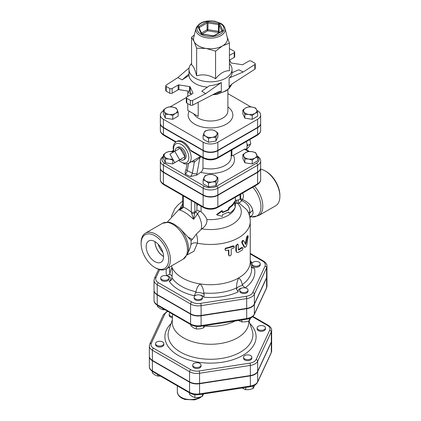 <?xml version="1.0" encoding="UTF-8"?>
<svg xmlns="http://www.w3.org/2000/svg" width="421" height="421" viewBox="0 0 421 421"><rect width="100%" height="100%" fill="white"/><g stroke="black" fill="none" stroke-linecap="round" stroke-linejoin="round"><path stroke-width="0.63" d="M262.362 330.238A4.142 2.389 180 0 1 257.152 327.927A4.142 2.389 180 0 1 261.288 325.538A4.142 2.389 180 0 1 265.43 327.927A4.142 2.389 180 0 1 262.362 330.238M265.43 327.927L265.43 328.943A4.142 2.389 180 0 1 262.362 331.253A4.142 2.389 180 0 1 257.152 328.943L257.152 327.927M244.754 358.945A4.142 2.389 180 0 1 243.543 357.255A4.142 2.389 180 0 1 247.68 354.861A4.142 2.389 180 0 1 251.821 357.255A4.142 2.389 180 0 1 249.264 359.46A4.142 2.389 180 0 1 244.754 358.945M251.821 357.255L251.821 358.266A4.142 2.389 180 0 1 249.264 360.476A4.142 2.389 180 0 1 244.754 359.96A4.142 2.389 180 0 1 243.543 358.266L243.543 357.255M192.892 364.491A4.142 2.389 180 0 1 197.433 362.739A4.142 2.389 180 0 1 201.033 365.112A4.142 2.389 180 0 1 196.891 367.501A4.142 2.389 180 0 1 192.75 365.112A4.142 2.389 180 0 1 192.892 364.491M201.033 365.112L201.033 366.123A4.142 2.389 180 0 1 196.891 368.517A4.142 2.389 180 0 1 192.75 366.123L192.75 365.112M158.638 341.336A4.142 2.389 180 0 1 163.848 343.647A4.142 2.389 180 0 1 159.712 346.036A4.142 2.389 180 0 1 155.57 343.647A4.142 2.389 180 0 1 158.638 341.336M163.848 343.647L163.848 344.657A4.142 2.389 180 0 1 159.712 347.051A4.142 2.389 180 0 1 155.57 344.657L155.57 343.647M172.463 316.66A4.142 2.389 180 0 1 169.179 314.319A4.142 2.389 180 0 1 170.205 312.745M172.421 317.666A4.142 2.389 180 0 1 169.179 315.334L169.179 314.319M242.017 387.994L245.701 389.704L249.395 389.614L253.089 388.562L254.779 385.162M189.503 392.851L189.503 394.44L192.208 396.482L194.912 397.561L198.607 397.471L202.301 396.419L203.648 393.93M152.323 371.369L152.323 372.969L155.023 375.016L157.728 376.095L160.517 376.116M245.701 387.425L245.701 389.704M253.089 385.973L253.089 388.562M194.912 394.661L194.912 397.561M202.301 394.14L202.301 396.419M157.728 374.506L157.728 376.095M271.65 350.919L271.65 340.778A10.357 5.978 0 0 1 271.292 342.326L257.684 371.648L257.684 381.789A1.658 1.305 24.9 0 1 257.589 382.236L271.198 352.914L271.65 350.919A10.357 5.978 180 0 1 271.292 352.466A1.658 1.305 24.9 0 1 271.198 352.914M149.355 356.324A10.357 5.978 0 0 0 149.35 356.492A10.357 5.978 0 0 0 152.386 360.718L152.386 370.859A10.357 5.978 180 0 1 149.35 366.633L149.35 356.492M152.386 360.718L189.566 382.184A10.357 5.978 0 0 0 199.57 383.731L250.363 375.874A10.357 5.978 0 0 0 257.684 371.648M169.047 277.934L169.047 278.944A4.142 2.389 180 0 1 164.906 281.339A4.142 2.389 180 0 1 160.769 278.944L160.769 277.934A4.142 2.389 180 0 1 163.322 275.723A4.142 2.389 180 0 1 167.837 276.244A4.142 2.389 180 0 1 169.047 277.934A4.142 2.389 180 0 1 164.906 280.323A4.142 2.389 180 0 1 160.769 277.934M202.422 297.2L202.422 298.215A4.142 2.389 180 0 1 198.286 300.605A4.142 2.389 180 0 1 194.144 298.215L194.144 297.2A4.142 2.389 180 0 1 197.212 294.895A4.142 2.389 180 0 1 202.422 297.2A4.142 2.389 180 0 1 198.286 299.594A4.142 2.389 180 0 1 194.144 297.2M248.016 290.148L248.016 291.164A4.142 2.389 180 0 1 243.875 293.553A4.142 2.389 180 0 1 239.733 291.164L239.733 290.148A4.142 2.389 180 0 1 239.875 289.532A4.142 2.389 180 0 1 244.417 287.78A4.142 2.389 180 0 1 248.016 290.148A4.142 2.389 180 0 1 243.875 292.537A4.142 2.389 180 0 1 239.733 290.148M260.231 263.825L260.231 264.841A4.142 2.389 180 0 1 257.678 267.051A4.142 2.389 180 0 1 253.163 266.53A4.142 2.389 180 0 1 251.953 264.841L251.953 263.825A4.142 2.389 180 0 1 256.094 261.436A4.142 2.389 180 0 1 260.231 263.825A4.142 2.389 180 0 1 257.678 266.035A4.142 2.389 180 0 1 253.163 265.514A4.142 2.389 180 0 1 251.953 263.825M154.033 290.269A10.878 6.278 0 0 0 154.028 290.443A10.878 6.278 0 0 0 157.217 294.879L157.217 304.683A10.878 6.278 180 0 1 154.028 300.247L154.028 290.443M266.972 286.138A10.878 6.278 180 0 1 266.598 287.764A1.658 1.305 24.9 0 1 266.504 288.211L266.972 286.138L266.972 276.334A10.878 6.278 0 0 1 266.598 277.96L254.384 304.283A10.878 6.278 0 0 1 246.69 308.725L201.101 315.776A10.878 6.278 0 0 1 190.592 314.15L157.217 294.879M157.517 305.42L157.517 306.583L160.222 308.63L162.927 309.709L165.053 309.767M162.927 308.546L162.927 309.709M252.511 316.771L267.446 325.391A8.699 5.026 180 0 1 269.693 330.243A1.658 1.305 24.9 0 1 271.292 331.843A10.357 5.978 0 0 0 271.65 330.296L271.65 340.436A10.357 5.978 180 0 1 271.292 341.984L257.684 371.311A10.357 5.978 180 0 1 250.363 375.537L199.57 383.394A10.357 5.978 180 0 1 189.566 381.847L152.386 360.381A10.357 5.978 180 0 1 149.35 356.15L149.35 346.009A10.357 5.978 0 0 0 152.386 350.24A1.658 0.958 -60 0 1 153.554 348.209A8.699 5.026 180 0 1 151.307 343.357L164.916 314.034A8.699 5.026 180 0 1 167.89 311.408M238.581 320.465L241.896 321.923L245.59 321.833L249.285 320.781L250.784 317.902M190.897 324.691L190.897 325.854L193.597 327.896L196.302 328.975L199.996 328.885L203.69 327.833L204.906 325.675M241.896 319.955L241.896 321.923M249.285 318.55L249.285 320.781M196.302 326.38L196.302 328.975M203.69 325.865L203.69 327.833M172.573 314.113L172.252 321.633A38.264 22.092 0 0 0 183.445 337.8A38.264 22.092 0 0 0 225.577 342.483A38.264 22.092 0 0 0 248.748 321.633L248.722 320.997M204.727 326.086A37.511 21.66 0 0 0 235.186 320.991M190.592 313.813L190.592 304.009A10.878 6.278 0 0 0 201.101 305.635L246.69 298.584A10.878 6.278 0 0 0 254.384 294.142L266.598 267.819A10.878 6.278 0 0 0 266.972 266.193L266.972 275.997A10.878 6.278 180 0 1 266.598 277.623L254.384 303.946A10.878 6.278 180 0 1 246.69 308.382L201.101 315.44A10.878 6.278 180 0 1 190.592 313.813L157.217 294.542A10.878 6.278 180 0 1 154.028 290.101L154.028 280.297A10.878 6.278 0 0 0 157.217 284.738L190.592 304.009A1.658 0.958 -60 0 1 191.765 301.978L158.385 282.712A9.22 5.326 180 0 1 156.002 277.571A1.658 1.305 -155.1 0 0 154.496 278.223L154.028 280.297M189.129 67.897L177.836 77.606L166.169 85.116A1.658 0.958 180 0 0 165.742 85.758A1.658 0.958 180 0 0 166.232 86.431L169.805 88.494L169.805 93.23A1.658 0.958 0 0 0 172.147 93.23L172.147 88.494A1.658 0.958 180 0 1 169.805 88.494M172.147 88.494L178.125 85.047L178.125 89.778A0.826 0.479 180 0 1 178.925 89.657L178.925 84.921A0.826 0.479 0 0 0 178.125 85.047M178.925 84.921L189.545 86.563L189.545 91.299A0.826 0.479 180 0 1 190.129 91.636L191.366 94.304M205.653 93.662L201.78 91.173L209.416 85.742C213.668 85.41 217.641 84.337 221.33 82.516L205.653 93.662L192.639 100.398A1.658 0.958 180 0 1 190.36 100.361L186.787 98.298A1.658 0.958 180 0 1 186.303 97.625A1.658 0.958 180 0 1 186.787 96.946L192.76 93.499A0.826 0.479 0 0 0 193.002 93.157A0.826 0.479 0 0 0 192.976 93.036L190.129 86.905A0.826 0.479 0 0 0 189.545 86.563M229.434 63.476A21.529 12.43 180 0 1 232.029 69.397A21.529 12.43 180 0 1 218.741 80.879A21.529 12.43 180 0 1 195.276 78.185A21.529 12.43 180 0 1 188.971 69.397L188.997 75.427A21.529 12.43 0 0 0 195.276 83.595A21.529 12.43 0 0 0 207.49 87.11M188.997 75.427L182.151 79.837L177.836 77.606M203.148 150.681A10.399 6.005 0 0 0 217.852 150.681L257.599 127.731L257.599 134.494A1.658 0.958 60 0 1 257.257 135.252C259.652 133.636 260.783 131.968 260.646 130.247A10.399 6.005 180 0 1 257.599 134.494L217.852 157.438A10.399 6.005 180 0 1 203.148 157.438L203.148 150.681L163.401 127.731A10.399 6.005 0 0 1 160.354 123.485L160.354 130.247A10.399 6.005 180 0 0 163.401 134.494L163.401 127.731M178.546 160.412L184.703 163.953L185.829 164.043L188.603 163.316A12.42 7.173 -120 0 0 191.176 157.628A12.42 7.173 -120 0 0 185.756 145.129A12.42 7.173 -120 0 0 176.183 141.803L177.062 141.293A12.42 7.173 60 0 1 190.297 150.023L191.213 151.113M257.599 127.731A10.399 6.005 0 0 0 260.646 123.485A10.399 6.005 0 0 0 260.641 123.316M163.401 127.395L203.148 150.339L203.148 142.23L163.401 119.28A10.399 6.005 0 0 1 160.354 115.033L160.354 123.148A10.399 6.005 180 0 0 163.401 127.395L163.401 119.28M257.599 119.28A10.399 6.005 0 0 0 260.646 115.033L260.646 123.148A10.399 6.005 180 0 1 257.599 127.395L257.599 119.28L217.852 142.23A10.399 6.005 0 0 1 203.148 142.23M203.148 150.339A10.399 6.005 180 0 0 217.852 150.339L257.599 127.395M245.017 148.939L233.339 155.37L231.939 155.838L231.003 155.302M202.969 157.896L202.969 168.084C202.811 169.863 202.069 171.273 200.738 172.326L196.507 175.236L190.287 176.541L185.208 174.084L185.156 172.031L186.066 169.347A3.31 1.31 10.4 0 0 187.266 170.663L188.624 163.306M178.141 160.643L172.731 163.922L165.342 162.78L163.364 158.517L163.364 154.67L166.069 152.628L168.774 151.549L173.641 151.87M217.889 177.62L216.899 179.267A6.625 3.826 0 0 0 215.184 175.573L217.889 177.62L217.889 181.462L215.91 185.729L208.521 186.871L203.111 183.751L203.111 179.904L205.09 175.641L208.784 174.583L212.479 174.494L215.184 175.573A6.625 3.826 0 0 0 208.784 174.583A6.625 3.826 0 0 0 204.101 177.288A6.625 3.826 0 0 0 205.816 180.983L203.111 179.904M163.743 156.007C161.348 157.617 160.217 159.285 160.354 161.011A10.399 6.005 0 0 0 163.401 165.253L203.148 188.203A10.399 6.005 0 0 0 217.852 188.203L257.599 165.253A1.658 0.958 -120 0 0 256.431 163.227A8.741 5.047 180 0 0 257.636 156.959L254.931 158.033L252.226 160.08L248.532 159.022L244.838 158.938L243.848 156.323A6.625 3.826 0 0 0 248.532 159.022A6.625 3.826 0 0 0 254.931 158.033A6.625 3.826 0 0 0 256.647 154.339A6.625 3.826 0 0 0 251.963 151.634A6.625 3.826 0 0 0 245.564 152.628L248.269 151.549L251.963 151.634L255.658 152.691L257.636 156.954L257.636 160.801L252.226 163.922L244.838 162.78L242.859 158.517L242.859 154.67L245.564 152.628A6.625 3.826 0 0 0 243.848 156.323L242.859 154.67M203.49 207.553C208.163 209.811 212.837 209.811 217.51 207.553A1.658 0.958 -120 0 0 217.852 206.795A10.399 6.005 180 0 1 203.148 206.795L189.634 198.996A1.658 0.958 -60 0 0 189.982 199.754L203.49 207.553A1.658 0.958 -60 0 1 203.148 206.795L203.148 195.302L163.401 172.352A10.399 6.005 0 0 1 160.354 168.111L160.354 179.604A10.399 6.005 180 0 0 163.401 183.851L163.401 172.352M178.688 193.239A1.658 0.958 -60 0 1 178.688 193.234L178.688 193.234A1.658 0.958 -60 0 1 178.346 192.476L163.401 183.851A1.658 0.958 -60 0 0 163.743 184.608L183.361 195.933A1.658 0.958 -60 0 1 183.014 195.176L178.346 192.476M221.33 82.516L221.33 91.631L220.23 91.373L217.636 92.199L192.639 105.134L192.639 100.398M186.303 97.625L186.303 102.356A1.658 0.958 0 0 0 186.787 103.034L190.36 105.097A1.658 0.958 0 0 0 192.639 105.134M189.545 91.299L178.925 89.657M178.125 89.778L172.147 93.23M169.805 93.23L166.232 91.162L166.232 86.431M165.742 85.758L165.742 90.489A1.658 0.958 0 0 0 166.232 91.162M188.971 69.397A21.529 12.43 180 0 1 191.566 63.476M232.029 72.691L238.849 69.77L243.164 72.007L254.831 64.492L254.831 69.223L232.403 83.674L230.034 85.742L229.108 87.142L229.108 78.027C231.034 76.633 232.008 75.033 232.029 73.217L232.029 69.397M229.108 87.142A21.529 12.43 0 0 0 230.871 84.91M254.831 69.223A1.658 0.958 0 0 0 255.258 68.586L255.258 63.855A1.658 0.958 180 0 1 254.831 64.492M229.634 60.04L234.213 57.393A1.658 0.958 0 0 0 234.697 56.719L234.697 51.988A1.658 0.958 180 0 1 234.213 52.662L229.434 55.425M195.954 28.444L193.697 37.585A16.977 9.799 0 0 0 194.102 41.505A16.977 9.799 0 0 0 198.496 45.9A16.977 9.799 0 0 0 206.106 48.436A16.977 9.799 0 0 0 222.504 45.9A16.977 9.799 0 0 0 227.303 37.585L225.046 28.444C224.488 26.428 223.114 24.755 220.909 23.423L214.92 21.229C205.174 20.013 198.849 22.418 195.954 28.444A14.693 8.483 0 0 0 200.112 35.643A14.693 8.483 0 0 0 217.068 37.232A14.693 8.483 0 0 0 225.046 28.444M227.166 37.032L229.434 43.137L222.504 45.9L215.573 51.141L206.106 48.436L196.639 48.21L194.102 41.505L191.566 37.28L194.36 34.89M229.434 43.137L229.434 70.749C224.814 70.528 220.194 73.196 215.573 78.753C209.263 74.885 202.948 73.912 196.639 75.822C194.949 69.291 193.26 65.644 191.566 64.892L191.566 37.28M196.639 75.822L196.639 48.21M215.573 78.753L215.573 51.141M229.434 59.614L230.871 62.708A0.826 0.479 0 0 0 231.455 63.045L242.075 64.687A0.826 0.479 0 0 0 242.875 64.566L248.853 61.113A1.658 0.958 180 0 1 251.195 61.113L254.768 63.176A1.658 0.958 180 0 1 255.258 63.855M229.434 48.968A1.658 0.958 180 0 1 230.64 49.246L234.213 51.309A1.658 0.958 180 0 1 234.697 51.988M229.108 78.027L243.164 72.007M188.997 73.954L182.151 79.837M243.848 111.697L242.859 110.044L245.564 108.002A6.625 3.826 0 0 0 243.848 111.697A6.625 3.826 0 0 0 248.532 114.401L244.838 114.312L243.848 111.697M248.269 106.923L251.963 107.013A6.625 3.826 0 0 0 245.564 108.002L248.269 106.923M255.658 108.065L256.647 109.718A6.625 3.826 0 0 0 251.963 107.013L255.658 108.065M254.931 113.412L252.226 115.454L248.532 114.401A6.625 3.826 0 0 0 254.931 113.412A6.625 3.826 0 0 0 256.647 109.718L257.636 112.333L254.931 113.412M208.784 129.963L212.479 129.873L215.184 130.952A6.625 3.826 0 0 0 208.784 129.963A6.625 3.826 0 0 0 204.101 132.662L205.09 131.015L208.784 129.963M217.889 132.994L216.899 134.646A6.625 3.826 0 0 0 215.184 130.952L217.889 132.994L217.889 136.841L215.91 141.103L215.91 137.262L212.216 137.351A6.625 3.826 0 0 0 216.899 134.646L215.91 137.262M205.816 136.357L203.111 135.283L204.101 132.662A6.625 3.826 0 0 0 205.816 136.357A6.625 3.826 0 0 0 212.216 137.351L208.521 138.404L205.816 136.357M257.636 112.333L257.636 116.175L252.226 119.301L252.226 115.454M252.226 119.301L244.838 118.159L244.838 114.312M244.838 118.159L242.859 113.891L242.859 110.044M215.91 141.103L208.521 142.245L203.111 139.125L203.111 135.283M208.521 142.245L208.521 138.404M177.152 109.718L178.141 112.333L175.436 113.412A6.625 3.826 0 0 0 177.152 109.718A6.625 3.826 0 0 0 172.468 107.013L176.162 108.065L177.152 109.718M172.731 115.454L169.037 114.401A6.625 3.826 0 0 0 175.436 113.412L172.731 115.454L172.731 119.301L165.342 118.159L165.342 114.312L164.353 111.697A6.625 3.826 0 0 0 169.037 114.401L165.342 114.312M166.069 108.002L168.774 106.923L172.468 107.013A6.625 3.826 0 0 0 166.069 108.002A6.625 3.826 0 0 0 164.353 111.697L163.364 110.044L166.069 108.002M165.342 118.159L163.364 113.891L163.364 110.044M172.731 119.301L178.141 116.175L178.141 112.333M191.292 94.141L187.761 92.104A45.542 26.297 180 0 1 188.497 91.136M198.202 102.25L198.202 116.385L187.761 110.36L187.761 103.598M187.761 96.383L187.761 92.104M260.646 115.033A10.399 6.005 0 0 0 257.599 110.786L256.947 110.413M227.887 93.636L250.842 106.887M170.216 106.85L186.303 97.561M163.364 110.807A10.399 6.005 0 0 0 160.354 115.033M171.426 265.956A39.748 22.95 0 0 0 172.105 267.693A39.748 22.95 0 0 0 172.978 269.324A39.748 22.95 0 0 0 200.212 283.917A39.748 22.95 0 0 0 238.607 277.976A39.748 22.95 0 0 0 250.248 261.751L250.248 221.525C250.206 217.315 249.085 213.415 246.885 209.826L239.191 203.111L241.743 200.68A2.484 0.626 40.6 0 1 240.175 199.007L238.418 199.97A2.484 1.921 -90.6 0 0 239.191 203.111L237.649 203.385A2.484 1.768 -104.3 0 1 236.507 200.233L235.344 200.312M187.145 254.931L193.981 251.221L197.386 243.185C197.754 240.459 197.412 237.428 196.37 234.097L192.334 239.433L187.95 237.018L191.145 240.533L190.971 244.722L190.213 247.564L187.598 253.952A20.145 11.63 -120 0 0 179.183 227.777L187.95 237.018M236.907 252.453L235.849 250.895L235.849 245.69L237.56 244.069L238.133 244.427L237.044 244.717L236.386 245.911L236.381 251.4L236.807 252.374L238.402 252.389L242.233 249.979L242.975 248.627L242.922 247.911L242.47 247.711L238.707 250.058L238.402 249.89L238.133 244.427M238.402 249.564A39.748 22.95 0 0 0 241.528 247.559L242.738 247.727M225.277 250.242L224.982 249.806L225.34 248.222A39.748 22.95 0 0 0 232.945 245.869L234.165 246.311L234.318 247.18L233.571 248.085L231.24 248.958L231.208 254.694L230.482 255.705L229.34 255.91L228.877 255.326L228.866 249.985L225.845 250.627L225.182 250.063L225.267 249.164L225.651 248.664L234.165 246.311M229.056 255.715L228.492 254.763L228.492 250.09M243.78 246.727L244.475 246.99C245.354 247.785 246.153 246.974 246.874 244.559L248.248 235.949L247.416 237.044L245.922 244.033L245.548 244.412L243.859 240.865C242.933 240.675 242.454 241.375 242.422 242.954L244.833 247.348L244.143 247.101L241.77 242.659C241.801 241.075 242.27 240.391 243.18 240.596M245.201 243.801L246.595 237.139L247.385 235.702L248.158 235.881M203.148 195.302A10.399 6.005 0 0 0 217.852 195.302L257.599 172.352A10.399 6.005 0 0 0 260.646 168.111A10.399 6.005 0 0 0 260.641 167.942M246.969 143.929L247.927 145.387L247.069 146.361M246.064 149.544A11.178 6.452 -120 0 0 246.411 141.514M247.927 145.387L250.774 143.74L249.853 139.525M246.364 149.718L249.264 146.419L250.774 143.74M174.783 151.323L179.662 159.77L174.783 162.585L169.905 154.139L180.051 148.276L184.93 156.728L179.662 159.77M184.93 156.728L180.051 159.543A6.899 3.984 60 0 0 183.414 159.933L184.614 159.306A6.957 4.015 60 0 0 184.703 151.228A6.957 4.015 60 0 0 177.662 147.261L176.52 147.987A6.899 3.984 60 0 1 180.051 148.276A6.899 3.984 60 0 1 184.93 156.728A6.899 3.984 60 0 1 183.414 159.933M175.173 151.097A6.899 3.984 60 0 1 176.52 147.987M215.91 181.883L212.216 181.972A6.625 3.826 0 0 0 216.899 179.267L215.91 181.883L215.91 185.729M208.521 183.03L205.816 180.983A6.625 3.826 0 0 0 212.216 181.972L208.521 183.03L208.521 186.871M252.226 163.922L252.226 160.08M244.838 162.78L244.838 158.938M173.131 159.722L172.731 160.08L169.037 159.022A6.625 3.826 0 0 0 172.705 158.985M173.647 151.892A6.625 3.826 0 0 0 172.468 151.634A6.625 3.826 0 0 0 166.069 152.628A6.625 3.826 0 0 0 164.353 156.323A6.625 3.826 0 0 0 169.037 159.022L165.342 158.938L163.364 154.67M172.731 163.922L172.731 160.08M165.342 162.78L165.342 158.938M191.397 161.701L194.381 162.048A2.484 1.595 87.5 0 0 193.586 160.438M196.507 175.236A6.625 3.479 115.8 0 0 196.933 173.636A3.31 1.31 10.4 0 1 192.339 173.12L194.381 162.048L199.886 157.612A2.484 1.689 60.7 0 1 200.454 156.444L197.533 158.159M260.646 167.769A10.399 6.005 180 0 1 257.599 172.015L257.599 165.253A10.399 6.005 0 0 0 260.646 161.011L260.646 167.769M160.354 161.011L160.354 167.769A10.399 6.005 180 0 0 163.401 172.015L203.148 194.965A10.399 6.005 180 0 0 217.852 194.965L257.599 172.015M231.939 155.838L231.887 149.897M183.482 196.002L183.277 196.154A2.484 1.437 0 0 1 182.819 195.639M181.74 207.995L178.967 209.937C182.682 210.553 187.561 213.679 193.592 219.32L194.855 211.621A2.484 1.437 180 0 1 191.313 212.121C188.313 209.726 185.635 208.027 183.277 207.032L183.277 196.154M169.395 222.125A20.145 11.63 -120 0 0 169.205 222.099L173.789 223.972L179.183 227.777M196.528 203.538L196.917 205.559L196.917 210.084L201.07 211.847C203.743 214.089 205.695 216.636 206.932 219.488C207.248 223.183 205.532 226.298 201.78 228.845L196.37 234.097M191.313 200.528L191.313 212.121L193.592 219.32L199.649 211.01M183.177 207.448A2.484 1.247 8.3 0 1 182.703 206.564A2.484 1.247 8.3 0 0 182.703 206.564L180.683 208.837L178.967 209.937C180.972 209.411 182.372 208.579 183.177 207.448L183.277 207.032A2.484 1.437 0 0 1 182.735 206.143L182.735 195.591M196.917 210.084L194.744 213.184A2.484 0.947 -172.5 0 1 191.534 213.236M260.646 169.184A20.703 11.951 60 0 1 265.246 170.984L265.246 170.984A20.703 11.951 60 0 1 279.886 196.339A20.703 11.951 60 0 1 275.597 205.816L258.526 215.673A20.703 11.951 -120 0 0 254.526 186.182M279.886 196.339L279.886 195.323A19.461 11.235 -120 0 0 266.125 171.489L265.246 170.984L266.125 171.489M172.126 276.523A7.452 4.305 0 0 0 169.51 274.208L169.995 273.466C170.526 270.361 171.226 268.435 172.105 267.693L172.326 272.455L171.826 279.197L170.542 280.833L169.189 281.202A44.347 25.602 0 0 0 194.376 295.747A5.794 3.347 180 0 1 196.654 295.005M169.51 274.208L166.658 275.755A5.794 3.347 180 0 1 169.189 281.202M229.503 207.821L228.65 210.026L222.425 212.673L222.425 210.984L216.904 214.915L222.425 216.394L222.425 214.705L228.65 212.058L229.503 213.231C232.334 211.416 234.286 209.326 235.36 206.964L234.792 205.353L235.36 201.554C234.286 203.917 232.334 206.006 229.503 207.821L228.892 207.5A24.844 14.34 0 0 0 234.555 201.438L235.36 201.554M222.425 212.131A24.844 14.34 0 0 0 228.066 209.69L228.892 207.5M228.066 209.69L228.65 210.026M216.904 214.915L216.694 214.452L222.035 210.558L222.425 210.984M229.503 213.231L228.403 212.2M243.859 240.865L242.996 240.407M225.34 248.222L225.651 248.664M238.707 250.058L238.402 249.89L238.707 250.058M186.377 197.675A1.658 0.958 -60 0 1 186.371 197.67L186.371 197.67A1.658 0.958 -60 0 1 186.029 196.912L183.014 195.176M196.917 205.559L198.333 204.574M242.443 199.575L240.549 198.312L240.265 198.901A2.484 0.631 -139.3 0 0 241.828 200.58L242.443 199.575C243.859 196.923 243.785 194.649 242.212 192.75M240.801 195.381L240.549 198.312M249.653 216.494L251.695 215.794L252.595 214.726L253.063 213.142L252.768 210.121C251.421 205.411 248.001 201.906 242.507 199.596M235.344 203.222L237.649 203.385A30.807 17.787 0 0 1 234.397 223.009A30.807 17.787 0 0 1 201.78 228.845M249.406 215.536L249.879 211.726C249.764 206.674 247.053 202.99 241.743 200.68L241.828 200.58M248.437 212.826A4.968 2.605 178.6 0 1 249.879 211.726M195.933 211.447A3.31 1.916 -144.4 0 0 197.391 213.684A15.319 8.846 -120 0 1 201.117 229.366M250.742 263.551A5.794 3.347 180 0 1 251.811 262.583L250.569 262.504M158.233 244.291A11.83 6.831 -120 0 0 162.895 252.363M163.564 256.431A11.83 6.831 60 0 1 155.044 241.67M154.986 241.633A11.92 6.878 -120 0 0 163.411 256.41A11.92 6.878 -120 0 0 163.569 256.5M154.875 261.646A12.293 7.099 60 0 1 146.808 250.69A12.293 7.099 60 0 1 148.866 240.886A12.293 7.099 60 0 1 161.022 248.058A12.293 7.099 60 0 1 161.154 262.178A12.293 7.099 60 0 1 154.875 261.646M154.875 235.723A19.461 11.235 60 0 1 168.637 259.552A19.461 11.235 60 0 1 154.875 267.498A19.461 11.235 60 0 1 141.114 243.664A19.461 11.235 60 0 1 154.875 235.723M154.875 267.498L155.754 268.003A20.703 11.951 -120 0 0 166.106 269.03A20.703 11.951 -120 0 0 169.279 252.442A20.703 11.951 -120 0 0 155.754 234.197A20.703 11.951 -120 0 0 145.403 233.176A20.703 11.951 -120 0 0 141.114 242.649L141.114 243.664M250.248 221.525A39.748 22.95 0 0 1 197.386 243.185A4.968 3 7.5 0 0 190.971 244.722M195.507 292.869L196.107 291.764C196.512 288.348 197.881 285.733 200.212 283.917C202.396 286.427 203.569 289.438 203.732 292.942L204.148 294.205A7.452 4.305 0 0 0 195.507 292.869L194.376 295.747M191.145 240.533L192.334 239.433M199.912 295.005A5.794 3.347 180 0 1 203.811 297.205L204.148 294.205M251.216 266.335L252.068 267.572L252.895 268.03L254.342 268.03A5.794 3.347 180 0 1 251.495 266.877M236.497 289.201L236.613 287.859C236.486 284.37 237.149 281.075 238.607 277.976C240.465 279.16 241.665 281.381 242.196 284.638L242.822 285.549A7.452 4.305 0 0 0 236.497 289.201L238.212 291.885A5.794 3.347 180 0 1 242.243 287.953M245.122 287.896L242.822 285.549M221.33 91.631L221.33 91.631A21.529 12.43 0 0 1 216.368 92.852M152.728 371.617A1.658 0.958 -60 0 1 152.386 370.859L189.566 392.325A1.658 0.958 -60 0 0 189.908 393.082L152.728 371.617C150.334 370.001 149.213 368.338 149.35 366.633M189.908 393.082C192.681 394.582 195.844 395.082 199.396 394.588A1.658 0.353 -98.8 0 0 199.57 393.877A10.357 5.978 180 0 1 189.566 392.325L189.566 382.184M199.396 394.588L250.185 386.731A1.658 0.353 -98.8 0 0 250.363 386.015L199.57 393.877L199.57 383.731M271.292 342.326L271.292 352.466L257.684 381.789A10.357 5.978 180 0 1 250.363 386.015L250.363 375.874M200.322 397.098A13.251 7.652 180 0 1 185.761 399.029A13.251 7.652 180 0 1 177.341 391.904L178.109 394.761L179.367 396.408L181.467 398.013L184.877 399.461L194.549 399.887L199.659 398.045L201.485 396.724M158.385 282.712A1.658 0.958 120 0 0 157.217 284.738L157.217 294.542M250.248 253.937L262.615 261.078A9.22 5.326 180 0 1 264.998 266.219L252.784 292.542A9.22 5.326 180 0 1 246.264 296.305L200.67 303.357A9.22 5.326 180 0 1 191.765 301.978M156.002 277.571L159.675 269.65M251.811 262.583A44.347 25.602 0 0 0 250.248 260.536M245.148 287.875A44.347 25.602 0 0 0 254.342 268.03M203.811 297.205A44.347 25.602 0 0 0 238.212 291.885M166.474 268.819A44.347 25.602 0 0 0 166.658 275.755M157.559 305.441A1.658 0.958 -60 0 1 157.217 304.683L190.592 323.954A1.658 0.958 -60 0 0 190.934 324.712L157.559 305.441C155.054 303.746 153.875 302.015 154.028 300.247M269.693 330.243L256.084 359.566A8.699 5.026 180 0 1 249.932 363.118L199.144 370.975A8.699 5.026 180 0 1 190.739 369.675L153.554 348.209M171.063 323.581A45.6 26.328 0 0 0 178.257 355.419A45.6 26.328 0 0 0 238.307 357.666A45.6 26.328 0 0 0 249.937 323.581M249.032 320.881L252.132 330.159A42.4 24.481 180 0 1 230.382 356.419A42.4 24.481 180 0 1 180.52 352.109A42.4 24.481 180 0 1 168.863 330.159L172.331 319.797M167.442 311.151L163.411 314.687A1.658 1.305 24.9 0 1 164.916 314.034M163.411 314.687L149.802 344.015A1.658 1.305 24.9 0 1 151.307 343.357M267.446 325.391A1.658 0.958 -60 0 1 268.272 325.312L252.895 316.429M152.386 360.381L152.386 350.24L189.566 371.706A1.658 0.958 -60 0 1 190.739 369.675M189.566 381.847L189.566 371.706A10.357 5.978 0 0 0 199.57 373.253A1.658 0.353 -98.8 0 0 199.144 370.975M256.084 359.566A1.658 1.305 24.9 0 1 257.684 361.165L271.292 331.843L271.292 341.984M199.57 383.394L199.57 373.253L250.363 365.396A1.658 0.353 -98.8 0 0 249.932 363.118M250.363 375.537L250.363 365.396A10.357 5.978 0 0 0 257.684 361.165L257.684 371.311M190.934 324.712C193.849 326.286 197.181 326.812 200.922 326.291A1.658 0.353 -98.8 0 0 201.101 325.58A10.878 6.278 180 0 1 190.592 323.954L190.592 314.15M200.922 326.291L246.517 319.239A1.658 0.353 -98.8 0 0 246.69 318.529L201.101 325.58L201.101 315.776M246.517 319.239C250.306 318.639 252.895 317.071 254.284 314.534A1.658 1.305 -155.1 0 0 254.384 314.087A10.878 6.278 180 0 1 246.69 318.529L246.69 308.725M266.598 277.96L266.598 287.764L254.384 314.087L254.384 304.283M176.12 141.84L163.401 134.494A1.658 0.958 -60 0 0 163.743 135.252C161.348 133.636 160.217 131.968 160.354 130.247M217.852 150.681L217.852 157.438A1.658 0.958 60 0 1 217.51 158.196C212.837 160.454 208.163 160.454 203.49 158.196A1.658 0.958 120 0 1 203.148 157.438L190.297 150.023M256.431 163.227L216.683 186.177A8.741 5.047 180 0 1 204.317 186.177L164.569 163.227A8.741 5.047 180 0 1 163.364 156.959M244.264 149.066L248.527 151.528M200.738 172.326A24.013 13.867 0 0 0 226.572 169.958A24.013 13.867 0 0 0 233.339 155.37M172.321 151.613L173.431 150.971M163.401 172.015L163.401 165.253A1.658 0.958 -60 0 1 164.569 163.227M203.148 194.965L203.148 188.203A1.658 0.958 -60 0 1 204.317 186.177M189.634 198.996L186.029 196.912M231.645 84.242A21.529 12.43 180 0 1 213.779 94.188M200.975 34.327A13.472 7.778 180 0 1 207.011 21.313A13.472 7.778 180 0 1 223.514 30.844A13.472 7.778 180 0 1 200.975 34.327M222.293 31.149A1.658 0.958 0 0 0 222.72 30.223L219.873 24.092A1.658 0.958 0 0 0 218.704 23.418L208.085 21.771A1.658 0.958 0 0 0 206.485 22.018L198.707 26.507A1.658 0.958 0 0 0 198.28 27.433L201.127 33.564A1.658 0.958 0 0 0 202.296 34.243L212.915 35.885A1.658 0.958 0 0 0 214.515 35.638L222.293 31.149A0.826 0.479 -120 0 0 221.878 31.107L214.105 35.596A0.826 0.479 60 0 1 214.515 35.638M199.054 27.812A0.826 0.479 180 0 1 199.291 27.523L207.069 23.034A0.826 0.479 180 0 1 207.869 22.913L218.488 24.555L218.704 23.418M198.707 26.507A0.826 0.479 60 0 1 199.291 27.523L199.291 28.328M199.08 27.986A0.826 0.653 155.1 0 0 198.28 27.433M208.085 21.771L207.869 29.67A0.826 0.479 0 0 0 207.069 29.796A0.826 0.479 -120 0 0 207.653 30.812L207.869 29.67L218.488 31.317L218.273 32.454A0.826 0.653 155.1 0 0 219.073 31.654A0.826 0.479 0 0 0 218.488 31.317L218.488 24.555A0.826 0.479 180 0 1 219.073 24.892L221.92 31.022A0.826 0.479 180 0 1 221.935 31.07M201.475 33.027L207.069 29.796L207.069 23.034A0.826 0.479 -120 0 0 206.485 22.018M201.127 33.564A0.826 0.653 -24.9 0 1 201.87 33.88L202.296 34.243M219.873 24.092A0.826 0.653 155.1 0 0 219.073 24.892L219.073 31.654L219.467 32.501M212.915 35.885L214.105 35.596M221.92 31.08L221.92 31.022A0.826 0.653 -24.9 0 1 222.72 30.223M202.101 34.017L207.653 30.812L218.273 32.454L218.546 33.033M234.213 52.662L234.213 57.393M190.129 91.636L190.129 86.905M186.787 103.034L186.787 98.298M190.36 100.361L190.36 105.097M227.887 89.594L227.887 110.976A17.387 10.041 180 0 1 217.152 120.253A17.387 10.041 180 0 1 198.202 118.075A17.387 10.041 180 0 1 193.849 113.87M189.166 111.17A22.36 12.909 0 0 0 194.691 124.163A22.36 12.909 0 0 0 225.451 124.632A22.36 12.909 0 0 0 227.887 106.918M217.852 150.339L217.852 142.23M182.735 204.085A30.807 17.787 0 0 0 180.314 208.242M196.933 173.636L199.886 157.612L201.196 156.875M231.203 150.292L231.203 156.954A20.703 11.951 180 0 1 202.969 168.084M190.287 176.541A3.31 1.737 -64.2 0 0 192.339 173.12L187.266 170.663A3.31 1.737 115.8 0 1 185.208 174.084M173.989 151.781A10.767 6.215 60 0 1 180.03 143.866A10.767 6.215 60 0 1 188.834 157.628A10.767 6.215 60 0 1 178.862 160.227M217.852 194.965L217.852 188.203A1.658 0.958 -120 0 0 216.683 186.177M169.995 273.466A41.069 23.708 180 0 1 169.631 267.246L169.674 266.967M241.77 242.659L242.422 242.954M246.595 237.139L247.348 237.339M245.28 243.822L245.922 244.033M228.492 254.763L228.866 255.189M232.945 245.869L233.408 246.264M235.849 245.69L236.376 246.059M235.849 250.895L236.376 251.263M241.528 247.559L242.175 247.858M201.101 315.44L201.101 305.635A1.658 0.353 -98.8 0 0 200.67 303.357M246.69 308.382L246.69 298.584A1.658 0.353 -98.8 0 0 246.264 296.305M254.384 303.946L254.384 294.142A1.658 1.305 -155.1 0 0 252.784 292.542M266.598 277.623L266.598 267.819A1.658 1.305 -155.1 0 0 264.998 266.219M250.248 253.379L263.441 260.994A1.658 0.958 120 0 0 262.615 261.078M257.599 172.352L257.599 183.851A1.658 0.958 60 0 1 257.257 184.608C259.652 182.993 260.783 181.325 260.646 179.604A10.399 6.005 180 0 1 257.599 183.851L217.852 206.795L217.852 195.302M238.418 199.97L236.507 200.233M239.928 194.613L240.175 199.007M194.855 211.621L194.855 202.569M252.768 187.198A20.145 11.63 60 0 1 260.946 207.421A20.145 11.63 60 0 1 251.795 216.889L258.526 215.673M252.768 210.121L249.737 213.236M206.932 219.488A24.844 14.34 0 0 0 234.986 207.716M235.239 206.59A24.844 14.34 0 0 0 235.344 205.295L235.344 201.685M201.07 211.847L201.07 206.158M145.403 233.176L162.474 223.314A20.703 11.951 60 0 1 172.826 224.34A20.703 11.951 60 0 1 186.35 242.585A20.703 11.951 60 0 1 183.177 259.173L187.598 253.952M196.107 291.764A41.069 23.708 180 0 1 172.036 277.865M250.248 260.631L251.369 267.246A41.069 23.708 180 0 1 242.196 284.638M236.613 287.859A41.069 23.708 180 0 1 203.732 292.942M250.185 386.731C253.789 386.162 256.257 384.668 257.589 382.236M177.341 385.831L177.341 391.904M149.802 344.015L149.35 346.009M271.65 330.296C271.792 328.59 270.666 326.928 268.272 325.312M254.284 314.534L266.504 288.211M175.673 142.14L163.743 135.252M231.697 84.2L229.303 88.273L225.988 90.952L217.115 94.241L212.605 94.799M201.87 33.88L199.028 27.76M213.042 35.743L202.422 34.101M171.321 216.599L174.768 208.805L177.725 205.18L182.735 201.006M187.066 163.906L186.066 169.347M176.183 141.803L174.173 143.835L173.431 145.655L173.126 148.118L173.668 151.965M197.544 158.154L188.603 163.316M171.51 151.523L173.336 150.471M257.257 156.007C259.652 157.617 260.783 159.285 260.646 161.011M245.006 148.934L249.421 151.481M257.257 135.252L217.51 158.196M203.49 158.196L191.192 151.097M260.646 123.485L260.646 130.247M182.667 206.722L179.82 208.595L167.384 221.988M154.496 278.223L158.622 269.335M263.441 260.994C265.946 262.688 267.125 264.42 266.972 266.193M163.743 184.608C161.348 182.993 160.217 181.325 160.354 179.604M183.361 195.933L189.982 199.754M217.51 207.553L257.257 184.608M260.646 168.111L260.646 179.604M240.801 195.391L240.707 194.165M250.779 216.752L251.795 216.889M235.344 201.554L235.344 197.26M251.974 215.557L249.906 217.694M182.703 206.558L182.735 206.143M166.106 269.03L183.177 259.173M162.474 223.314L169.205 222.099"/></g></svg>
